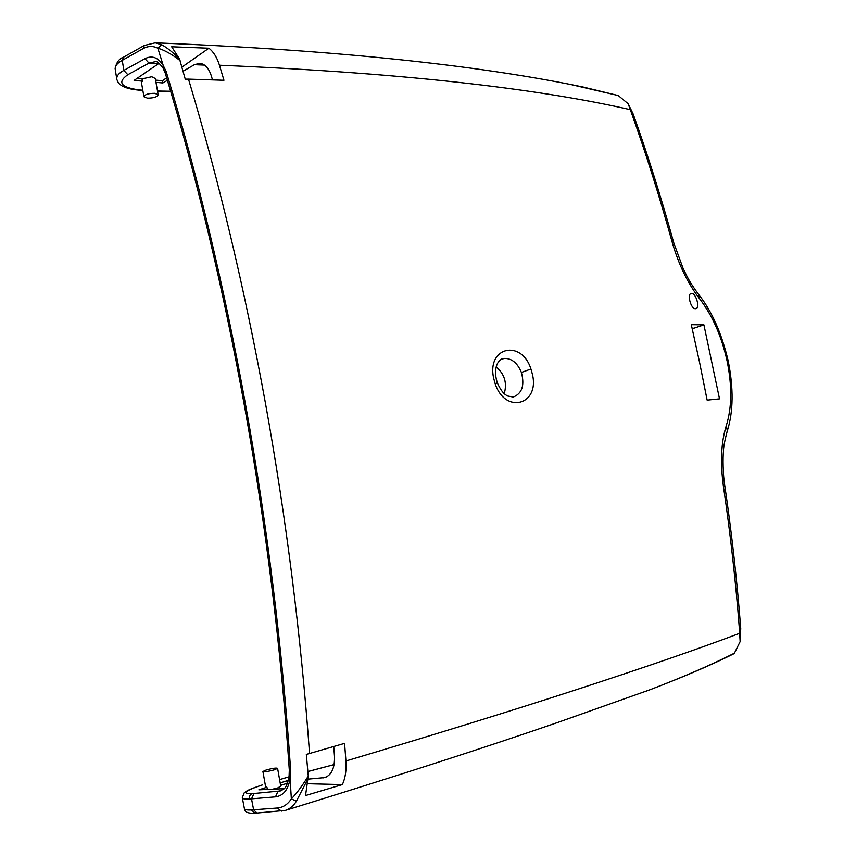 <?xml version="1.0" encoding="UTF-8"?>
<svg xmlns="http://www.w3.org/2000/svg" width="856" height="856" viewBox="0 0 856 856"><rect width="100%" height="100%" fill="white"/><g stroke="black" fill="none" stroke-linecap="round" stroke-linejoin="round"><path stroke-width="1.28" d="M512.316 397.195L513.3 397.045C522.106 393.514 524.803 385.328 521.39 372.456C517.57 363.179 511.995 358.504 504.676 358.418L501.926 359.049C500.899 359.006 499.401 360.483 497.454 363.468C495.014 368.904 494.961 375.356 497.293 382.803L495.196 383.82L493.645 378.192C486.679 346.669 521.604 339.19 530.945 369.022L532.464 374.511C539.751 404.867 505.35 414.572 495.196 383.82M497.625 383.691L496.159 378.844M504.248 393.632C507.255 382.996 504.559 374.083 496.18 366.892M695.35 308.727C690.91 308.995 686.833 294.025 691.167 293.48L691.627 293.437C695.96 293.084 700.133 307.636 696.014 308.631L695.35 308.727M333.744 746.507L334.482 756.169C334.878 767.704 331.721 774.83 325.013 777.558L308.331 779.11M645.413 691.423L650.143 689.69C683.345 676.957 711.432 664.78 734.405 653.171L740.14 641.593L739.434 629.62C735.775 581.855 730.436 534.101 723.416 486.369C720.153 462.251 721.127 441.964 726.337 425.496C731.923 407.445 732.19 385.992 727.119 361.136C721.64 336.322 712.481 315.554 699.62 298.808C687.732 283.368 678.562 264.418 672.12 241.97C659.783 197.319 646.227 154.273 631.45 112.842L628.165 103.758L618.246 95.54L570.695 84.498M280.757 786.183L277.697 787.937L272.55 789.2M266.055 770.036L262.91 771.502C264.279 772.091 268.142 771.513 274.487 769.779L277.59 768.324C276.221 767.736 272.379 768.303 266.055 770.036M262.931 771.588L265.649 786.996L266.954 787.22L258.854 789.831L284.053 788.665M267.339 789.435L266.954 787.22M143.915 96.546L141.454 82.604L142.406 81.149L142.01 78.891L136.981 78.431M147.457 98.14L143.958 96.749C144.771 94.492 148.356 93.347 154.701 93.304L158.157 94.695C157.354 96.942 153.78 98.098 147.457 98.14M155.289 78.517L151.769 76.74L142.01 78.891M692.097 328.201L693.938 328.223L692.237 328.8M212.502 79.876L211.25 75.67C208.736 68.041 204.916 63.933 199.758 63.344L194.398 64.681L183.056 71.251M699.545 362.227L691.295 324.702L703.91 324.873L719.511 398.864L707.142 400.137L699.545 362.227M630.134 109.622C546.577 90.618 417.418 73.488 219.446 65.217L223.951 80.271L188.491 79.127C218.858 180.242 244.506 288.269 265.446 403.219C286.236 518.372 300.938 635.131 309.551 753.494L344.572 743.361L345.931 760.984C435.683 734.223 511.203 710.876 572.504 690.942C643.477 667.841 699.159 648.645 739.552 633.344M180.07 60.605C171.831 54.196 164.427 50.076 157.879 48.246C152.978 45.764 148.045 45.903 143.07 48.653L144.268 45.486L155.257 42.832L161.656 44.737C167.123 47.711 173.083 52.473 179.546 59.043L185.249 79.148L188.491 79.127M162.822 67.635C158.884 62.702 156.295 60.733 155.032 61.728L148.976 63.098L144.974 58.69C151.951 55.191 158.007 57.395 163.154 65.302L166.171 71.54C197.779 175.801 224.379 287.627 245.982 407.017C267.414 526.633 282.309 647.832 290.676 770.603L290.109 778.65C288.162 789.746 283.304 795.812 275.504 796.85L249.342 799.023C244.698 799.29 242.355 798.851 242.302 797.706L244.185 792.849C248.005 790.067 248.015 789.842 261.337 785.23L261.647 785.166C244.805 790.88 241.585 793.715 251.996 793.694L280.383 790.944M280.618 785.401L287.295 783.24L286.867 780.8L280.18 782.951M142.406 81.149L134.114 80.4L158.959 63.408L148.976 63.098L127.812 74.707C117.005 82.347 120.814 87.419 139.239 89.912L142.845 90.458M155.974 82.358L162.833 82.968L167.412 80.314M162.833 82.968L162.437 80.742L155.578 80.122M219.446 65.217C217.049 57.502 213.54 51.831 208.907 48.214L181.9 67.121M166.653 77.789L162.437 80.742M208.907 48.214L171.681 46.78L179.546 59.043M288.333 780.683L286.867 780.8M281.399 811.135L277.344 808.01C283.015 807.518 287.68 804.469 291.35 798.873C296.882 793.116 302.51 785.498 308.256 776.039L305.539 795.534L342.389 784.588L308.096 783.743M342.389 784.588C345.364 777.997 346.541 770.133 345.931 760.984M309.551 753.494L306.32 754.382L308.256 776.039M242.387 798.145L244.367 808.481C244.42 809.69 246.785 810.183 251.439 809.958L277.344 808.01M143.07 48.653L122.258 60.348C117.005 63.237 114.683 66.34 115.293 69.657L116.673 78.42M138.458 90.105C127.876 89.099 121.124 86.563 118.214 82.508L116.855 79.544C116.245 76.291 118.577 73.242 123.842 70.395L144.974 58.69M308.342 777.933L296.401 801.205C293.48 805.881 289.831 808.931 285.465 810.365C395.333 776.478 486.037 747.192 557.577 722.507L650.143 689.69C682.831 677.203 710.576 665.294 733.367 653.995L734.405 653.171M633.28 114.351L631.45 112.842M583.332 87.077L618.246 95.54M698.528 294.389L698.924 294.881C688.93 281.335 687.486 277.226 683.045 268.27L673.715 242.665L672.12 241.97M727.044 431.756L727.3 430.975C733.389 411.65 733.667 388.207 728.135 360.654C721.533 333.048 711.796 311.124 698.924 294.881L699.62 298.808M740.718 628.304L740.74 628.497C737.091 580.946 731.784 533.416 724.807 485.908L724.807 485.908C722.796 474.235 722.828 456.869 723.416 451.775C723.395 447.506 724.69 440.573 727.3 430.975L726.337 425.496M723.844 435.019L726.391 425.325M724.807 485.908L723.416 486.369M740.14 641.593L740.74 628.497L739.434 629.62M703.91 324.873L693.938 328.223M296.401 801.205L291.35 798.873L290.109 778.65L289.06 776.981L289.307 769.993M282.009 790.227L277.922 791.436L275.504 796.85M165.251 73.135L162.982 67.902L163.154 65.302L157.879 48.246L161.656 44.737M139.239 89.912L140.063 89.987L139.282 90.18M244.773 407.606C266.12 526.804 280.961 647.564 289.296 769.876L290.676 770.603M251.996 793.694C249.952 794.625 249.064 796.401 249.342 799.023M251.439 809.958L254.895 813.157L256.982 813.04L253.622 809.83L251.514 798.873L253.954 793.544M521.39 372.456L530.945 369.022M322.862 777.976L326.832 776.777M144.268 45.486L123.467 57.224L122.258 60.348L123.842 70.395L127.812 74.707M140.063 89.987L142.802 90.201M157.504 91.014L170.654 91.239M204.488 65.088L194.398 64.681M334.118 764.601L307.86 771.556M289.082 776.82L279.591 779.613L289.082 776.788M261.069 785.348L262.46 784.909M244.763 407.552C223.256 288.611 196.762 177.203 165.304 73.327L166.171 71.54M513.247 397.056L507.629 396.007C506.485 395.13 502.568 394.488 497.293 382.803M155.257 78.281L158.157 94.695M280.768 786.3L277.59 768.324M583.781 87.173C491.055 67.742 354.427 50.857 155.257 42.832M673.715 242.665C661.421 198.207 647.906 155.321 633.162 114.03L628.165 103.758M256.982 813.04L285.465 810.365M254.895 813.157C248.219 813.575 244.73 812.173 244.452 808.952M289.028 777.195C285.765 791.329 282.908 788.697 280.34 790.955M307.86 771.524L334.118 764.568M123.467 57.224C119.273 58.55 116.491 62.306 115.111 68.48M157.547 91.239L170.708 91.442"/></g></svg>

